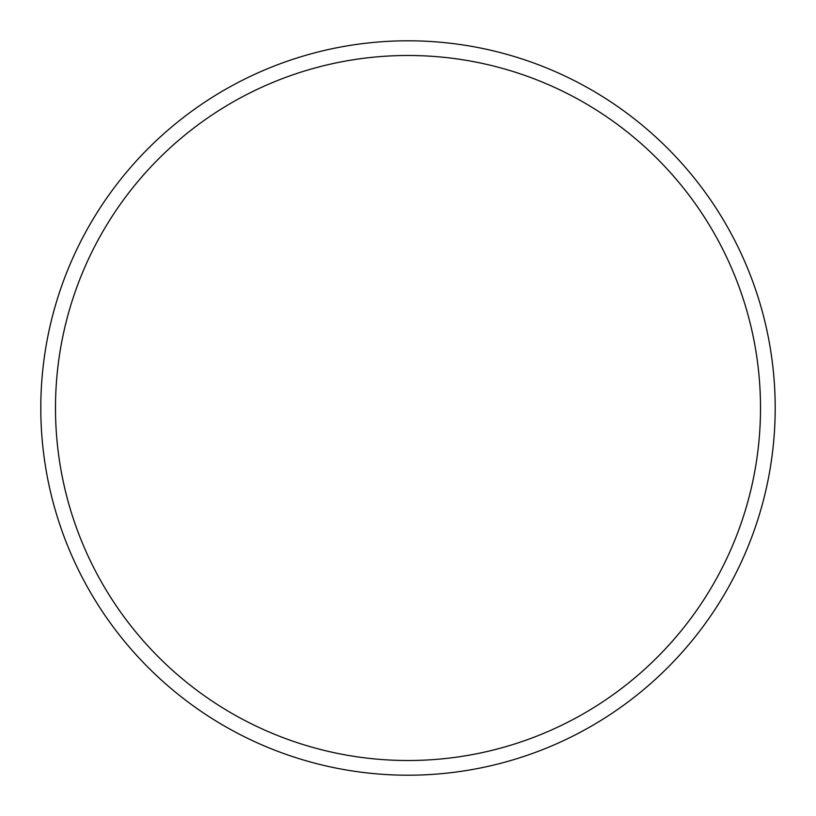 <?xml version="1.0" encoding="UTF-8"?>
<svg xmlns="http://www.w3.org/2000/svg" width="816" height="816" viewBox="0 0 816 816"><rect width="100%" height="100%" fill="white"/><g stroke="black" fill="none" stroke-linecap="round" stroke-linejoin="round"><path stroke-width="1.22" d="M760.512 408A352.512 352.512 0 0 0 408 55.488A352.512 352.512 0 0 0 55.488 408A352.512 352.512 0 0 0 408 760.512A352.512 352.512 0 0 0 760.512 408M40.8 408A367.2 367.2 0 0 1 408 40.8A367.2 367.2 0 0 1 775.2 408A367.2 367.2 0 0 1 408 775.2A367.2 367.2 0 0 1 40.8 408"/></g></svg>
